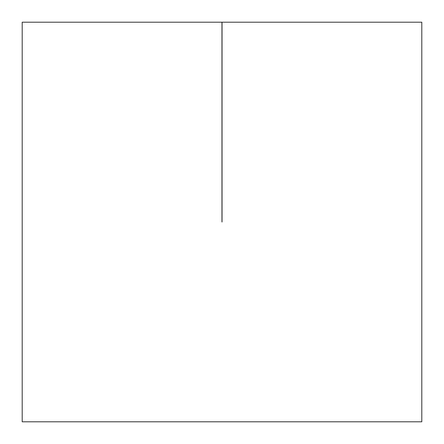 <?xml version="1.0" encoding="UTF-8"?>
<svg xmlns="http://www.w3.org/2000/svg" width="444" height="444" viewBox="0 0 444 444"><rect width="100%" height="100%" fill="white"/><g stroke="black" fill="none" stroke-linecap="round" stroke-linejoin="round"><path stroke-width="0.67" d="M221.956 222L221.956 22.2L22.2 22.2L22.2 421.8L421.8 421.8L421.8 22.2L222.044 22.2L222.044 222"/></g></svg>
